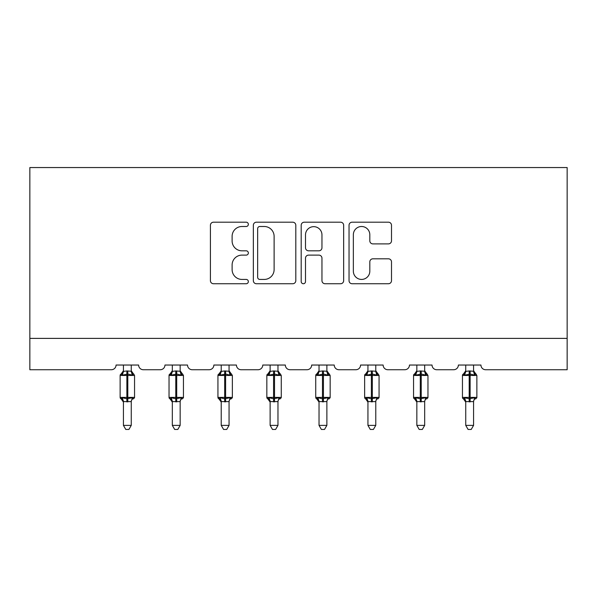 <?xml version="1.0" encoding="UTF-8"?>
<svg xmlns="http://www.w3.org/2000/svg" width="597" height="597" viewBox="0 0 597 597"><rect width="100%" height="100%" fill="white"/><g stroke="black" fill="none" stroke-linecap="round" stroke-linejoin="round"><path stroke-width="0.9" d="M248.345 224.353A2.157 2.157 0 0 0 246.188 222.196L213.495 222.196A3.075 3.075 0 0 0 210.42 225.278L210.42 280.657A3.075 3.075 0 0 0 213.495 283.739L246.188 283.739A2.157 2.157 0 0 0 248.345 281.583A2.157 2.157 0 0 0 246.188 279.426L241.957 279.426A9.843 9.843 0 0 1 232.114 269.583L232.114 264.971A9.843 9.843 0 0 1 241.957 255.12L246.188 255.12A2.157 2.157 0 0 0 248.345 252.964A2.157 2.157 0 0 0 246.188 250.815L241.957 250.815A9.843 9.843 0 0 1 232.114 240.964L232.114 236.352A9.843 9.843 0 0 1 241.957 226.502L246.188 226.502A2.157 2.157 0 0 0 248.345 224.353M388.423 243.889A3.075 3.075 0 0 0 391.505 240.815L391.505 225.278A3.075 3.075 0 0 0 388.423 222.196L352.118 222.196A3.075 3.075 0 0 0 349.036 225.278L349.036 280.657A3.075 3.075 0 0 0 352.118 283.739L388.423 283.739A3.075 3.075 0 0 0 391.505 280.657L391.505 261.889A3.075 3.075 0 0 0 388.423 258.814L372.886 258.814A3.075 3.075 0 0 0 369.812 261.889L369.812 271.202A8.231 8.231 0 0 1 361.581 279.426A8.231 8.231 0 0 1 353.349 271.202L353.349 234.733A8.231 8.231 0 0 1 361.581 226.502A8.231 8.231 0 0 1 369.812 234.733L369.812 240.815A3.075 3.075 0 0 0 372.886 243.889L388.423 243.889M567.15 338.387L567.15 167.548L29.85 167.548L29.85 369.737L111.355 369.737A4.701 4.701 0 0 0 116.057 365.036L138.623 365.036A4.701 4.701 0 0 0 143.332 369.737L160.257 369.737A4.701 4.701 0 0 0 164.959 365.036L187.533 365.036A4.701 4.701 0 0 0 192.234 369.737L209.159 369.737A4.701 4.701 0 0 0 213.86 365.036L236.434 365.036A4.701 4.701 0 0 0 241.136 369.737L258.061 369.737A4.701 4.701 0 0 0 262.762 365.036L285.336 365.036A4.701 4.701 0 0 0 290.038 369.737L306.962 369.737A4.701 4.701 0 0 0 311.664 365.036L334.238 365.036A4.701 4.701 0 0 0 338.939 369.737L355.864 369.737A4.701 4.701 0 0 0 360.566 365.036L383.14 365.036A4.701 4.701 0 0 0 387.841 369.737L404.766 369.737A4.701 4.701 0 0 0 409.467 365.036L432.041 365.036A4.701 4.701 0 0 0 436.743 369.737L453.668 369.737A4.701 4.701 0 0 0 458.377 365.036L480.943 365.036A4.701 4.701 0 0 0 485.645 369.737L567.15 369.737L567.15 338.387L29.85 338.387M295.806 225.278A3.075 3.075 0 0 0 292.731 222.196L256.419 222.196A3.075 3.075 0 0 0 253.344 225.278L253.344 280.657A3.075 3.075 0 0 0 256.419 283.739L292.731 283.739A3.075 3.075 0 0 0 295.806 280.657L295.806 225.278M304.269 222.196L340.581 222.196A3.075 3.075 0 0 1 343.656 225.278L343.656 280.657A3.075 3.075 0 0 1 340.581 283.739L325.037 283.739A3.075 3.075 0 0 1 321.962 280.657L321.962 258.195A3.075 3.075 0 0 0 318.888 255.12L308.574 255.12A3.075 3.075 0 0 0 305.5 258.195L305.5 281.583A2.157 2.157 0 0 1 303.343 283.739A2.157 2.157 0 0 1 301.194 281.583L301.194 225.278A3.075 3.075 0 0 1 304.269 222.196M259.807 226.502A2.157 2.157 0 0 0 257.65 228.658L257.65 277.277A2.157 2.157 0 0 0 259.807 279.426L264.27 279.426A9.843 9.843 0 0 0 274.113 269.583L274.113 236.352A9.843 9.843 0 0 0 264.27 226.502L259.807 226.502M321.962 234.89A8.231 8.231 0 0 0 313.731 226.659A8.231 8.231 0 0 0 305.5 234.89L305.5 247.74A3.075 3.075 0 0 0 308.574 250.815L318.888 250.815A3.075 3.075 0 0 0 321.962 247.74L321.962 234.89M131.258 365.036L131.258 371.267A3.448 3.291 180 0 0 133.071 374.14L132.4 375.155L127.81 374.05L122.288 375.155L121.161 373.983A1.567 1.567 0 0 0 120.131 375.461L120.131 397.401A1.567 1.567 0 0 0 121.161 398.871L122.288 397.706L126.87 398.811L132.4 397.706L133.071 398.714A3.448 3.291 -0 0 0 131.258 401.609L123.422 401.587A3.448 3.291 -0 0 0 121.609 398.714L121.609 398.714M123.422 365.036L123.422 371.409L126.87 370.946L126.87 397.401L134.549 397.401L134.549 375.461L120.131 375.461L120.131 397.401L126.87 397.401L126.87 401.915M131.258 401.609L131.258 425.377L123.422 425.377L123.422 401.587M126.87 370.946L131.258 371.252M122.288 375.155L123.422 371.409M131.758 373.386L132.4 375.155M122.288 397.706L123.422 401.453M132.4 397.706L131.265 401.453M131.258 425.377L128.907 429.452L125.773 429.452L123.422 425.377M134.549 375.461L133.527 373.983A1.567 1.567 0 0 1 133.974 374.244M133.527 398.871L134.549 397.401A1.567 1.567 0 0 1 134.467 397.915M180.16 365.036L180.16 371.252A3.448 3.291 180 0 0 181.973 374.14L181.301 375.155L176.712 374.05L171.19 375.155L170.063 373.983A1.567 1.567 0 0 0 169.033 375.461L169.033 397.401A1.567 1.567 0 0 0 170.063 398.871L169.033 397.401L183.451 397.401L183.451 375.461L180.16 370.752L182.428 373.983A1.567 1.567 0 0 1 182.876 374.244M182.428 398.871L183.451 397.401A1.567 1.567 0 0 1 183.369 397.915M180.16 401.609L172.324 401.587A3.448 3.291 -0 0 0 170.518 398.714L171.19 397.706L175.772 398.811L181.301 397.706L181.973 398.714A3.448 3.291 -0 0 0 180.16 401.609L180.16 425.377L177.809 429.452L174.675 429.452L172.324 425.377L172.324 401.587M229.061 365.036L229.061 371.252A3.448 3.291 180 0 0 230.875 374.14L230.203 375.155L225.614 374.05L220.092 375.155L218.965 373.983A1.567 1.567 0 0 0 217.935 375.461L217.935 397.401A1.567 1.567 0 0 0 218.965 398.871L217.935 397.401L232.36 397.401L232.36 375.461L229.061 370.752L231.33 373.983A1.567 1.567 0 0 1 231.778 374.244M231.33 398.871L232.36 397.401A1.567 1.567 0 0 1 232.27 397.915M229.061 401.609L221.226 401.587A3.448 3.291 -0 0 0 219.42 398.714L220.092 397.706L224.673 398.811L230.203 397.706L230.875 398.714A3.448 3.291 -0 0 0 229.061 401.609L229.061 425.377L226.711 429.452L223.584 429.452L221.226 425.377L221.226 401.587M277.971 365.036L277.971 371.252A3.448 3.291 180 0 0 279.777 374.14L279.105 375.155L274.516 374.05L268.993 375.155L267.866 373.983A1.567 1.567 0 0 0 266.837 375.461L266.837 397.401A1.567 1.567 0 0 0 267.866 398.871L266.837 397.401L281.262 397.401L281.262 375.461L277.971 370.752L280.232 373.983A1.567 1.567 0 0 1 280.68 374.244M280.232 398.871L281.262 397.401A1.567 1.567 0 0 1 281.172 397.915M277.971 401.609L270.128 401.587A3.448 3.291 -0 0 0 268.322 398.714L268.993 397.706L273.575 398.811L279.105 397.706L279.777 398.714A3.448 3.291 -0 0 0 277.971 401.609L277.971 425.377L275.613 429.452L272.486 429.452L270.128 425.377L270.128 401.587M326.872 365.036L326.872 371.252A3.448 3.291 180 0 0 328.678 374.14L328.007 375.155L323.425 374.05L317.895 375.155L316.768 373.983A1.567 1.567 0 0 0 315.738 375.461L315.738 397.401A1.567 1.567 0 0 0 316.768 398.871L315.738 397.401L330.163 397.401L330.163 375.461L326.872 370.752L329.134 373.983A1.567 1.567 0 0 1 329.581 374.244M329.134 398.871L330.163 397.401A1.567 1.567 0 0 1 330.074 397.915M326.872 401.609L319.029 401.587A3.448 3.291 -0 0 0 317.223 398.714L317.895 397.706L322.484 398.811L328.007 397.706L328.678 398.714A3.448 3.291 -0 0 0 326.872 401.609L326.872 425.377L324.514 429.452L321.387 429.452L319.029 425.377L319.029 401.587M172.324 402.109L170.063 398.871L170.518 398.714M172.324 425.377L180.16 425.377M172.324 365.036L172.324 371.409L175.772 370.946L180.16 371.267M171.19 375.155L172.324 371.409M180.66 373.386L181.301 375.155M171.19 397.706L172.324 401.453M181.301 397.706L180.167 401.453M221.226 402.109L218.965 398.871L219.42 398.714M221.226 425.377L229.061 425.377M221.226 365.036L221.226 371.409L224.673 370.946L229.061 371.267M220.092 375.155L221.226 371.409M229.561 373.386L230.203 375.155M220.092 397.706L221.226 401.453M230.203 397.706L229.069 401.453M270.128 402.109L267.866 398.871L268.322 398.714M270.128 425.377L277.971 425.377M270.128 365.036L270.128 371.409L273.575 370.946L277.971 371.267M268.993 375.155L270.128 371.409M278.463 373.386L279.105 375.155M268.993 397.706L270.128 401.453M279.105 397.706L277.971 401.453M319.029 402.109L316.768 398.871L317.223 398.714M319.029 425.377L326.872 425.377M319.029 365.036L319.029 371.409L322.484 370.946L326.872 371.267M317.895 375.155L319.029 371.409M327.365 373.386L328.007 375.155M317.895 397.706L319.029 401.453M328.007 397.706L326.872 401.453M375.774 365.036L375.774 371.252A3.448 3.291 180 0 0 377.58 374.14L376.908 375.155L372.327 374.05L366.797 375.155L365.67 373.983A1.567 1.567 0 0 0 364.64 375.461L364.64 397.401A1.567 1.567 0 0 0 365.67 398.871L364.64 397.401L379.065 397.401L379.065 375.461L375.774 370.752L378.035 373.983A1.567 1.567 0 0 1 378.483 374.244M378.035 398.871L379.065 397.401A1.567 1.567 0 0 1 378.976 397.915M375.774 401.609L367.939 401.587A3.448 3.291 -0 0 0 366.125 398.714L366.797 397.706L371.386 398.811L376.908 397.706L377.58 398.714A3.448 3.291 -0 0 0 375.774 401.609L375.774 425.377L373.416 429.452L370.289 429.452L367.939 425.377L367.939 401.587M367.939 402.109L365.67 398.871L366.125 398.714M367.939 425.377L375.774 425.377M367.939 365.036L367.931 371.409L371.386 370.946L375.774 371.267M366.797 375.155L367.931 371.409M376.267 373.386L376.908 375.155M366.797 397.706L367.931 401.453M376.908 397.706L375.774 401.453M424.676 365.036L424.676 371.252A3.448 3.291 180 0 0 426.482 374.14L425.81 375.155L421.228 374.05L415.699 375.155L414.572 373.983A1.567 1.567 0 0 0 413.549 375.461L413.549 397.401A1.567 1.567 0 0 0 414.572 398.871L413.549 397.401L427.967 397.401L427.967 375.461L424.676 370.752L426.937 373.983A1.567 1.567 0 0 1 427.392 374.244M426.937 398.871L427.967 397.401A1.567 1.567 0 0 1 427.877 397.915M424.676 401.609L416.84 401.587A3.448 3.291 -0 0 0 415.027 398.714L415.699 397.706L420.288 398.811L425.81 397.706L426.482 398.714A3.448 3.291 -0 0 0 424.676 401.609L424.676 425.377L422.325 429.452L419.191 429.452L416.84 425.377L416.84 401.587M416.84 402.109L414.572 398.871L415.027 398.714M416.84 425.377L424.676 425.377M416.84 365.036L416.833 371.409L420.288 370.946L424.676 371.267M415.699 375.155L416.833 371.409M425.168 373.386L425.81 375.155M415.699 397.706L416.833 401.453M425.81 397.706L424.676 401.453M473.578 365.036L473.578 371.252A3.448 3.291 180 0 0 475.391 374.14L474.712 375.155L470.13 374.05L464.6 375.155L463.473 373.983A1.567 1.567 0 0 0 462.451 375.461L462.451 397.401A1.567 1.567 0 0 0 463.473 398.871L462.451 397.401L476.869 397.401L476.869 375.461L473.578 370.752L475.839 373.983A1.567 1.567 0 0 1 476.294 374.244M475.839 398.871L476.869 397.401A1.567 1.567 0 0 1 476.779 397.915M473.578 401.609L465.742 401.587A3.448 3.291 -0 0 0 463.929 398.714L464.6 397.706L469.19 398.811L474.712 397.706L475.391 398.714A3.448 3.291 -0 0 0 473.578 401.609L473.578 425.377L471.227 429.452L468.093 429.452L465.742 425.377L465.742 401.587M465.742 402.109L463.473 398.871L463.929 398.714M465.742 425.377L473.578 425.377M465.742 365.036L465.735 371.409L469.19 370.946L473.578 371.267M464.6 375.155L465.735 371.409M474.07 373.386L474.712 375.155M464.6 397.706L465.735 401.453M474.712 397.706L473.578 401.453M127.81 401.915L127.81 370.946M121.609 374.14A3.448 3.291 180 0 0 123.422 371.252M175.772 370.946L175.772 375.461L169.033 375.461L172.324 370.752M183.451 375.461L175.772 375.461L175.772 401.915M176.712 401.915L176.712 370.946M170.518 374.14A3.448 3.291 180 0 0 172.324 371.252M224.673 370.946L224.673 375.461L217.935 375.461L221.226 370.752M232.36 375.461L224.673 375.461L224.673 401.915M225.614 401.915L225.614 370.946M219.42 374.14A3.448 3.291 180 0 0 221.226 371.252M273.575 370.946L273.575 375.461L266.837 375.461L270.128 370.752M281.262 375.461L273.575 375.461L273.575 401.915M274.516 401.915L274.516 370.946M268.322 374.14A3.448 3.291 180 0 0 270.128 371.252M322.484 370.946L322.484 375.461L315.738 375.461L319.029 370.752M330.163 375.461L322.484 375.461L322.484 401.915M323.425 401.915L323.425 370.946M317.223 374.14A3.448 3.291 180 0 0 319.029 371.252M371.386 370.946L371.386 375.461L364.64 375.461L367.939 370.752M379.065 375.461L371.386 375.461L371.386 401.915M372.327 401.915L372.327 370.946M366.125 374.14A3.448 3.291 180 0 0 367.939 371.252M420.288 370.946L420.288 375.461L413.549 375.461L416.84 370.752M427.967 375.461L420.288 375.461L420.288 401.915M421.228 401.915L421.228 370.946M415.027 374.14A3.448 3.291 180 0 0 416.84 371.252M469.19 370.946L469.19 375.461L462.451 375.461L465.742 370.752M476.869 375.461L469.19 375.461L469.19 401.915M470.13 401.915L470.13 370.946M463.929 374.14A3.448 3.291 180 0 0 465.742 371.252M120.131 375.461L123.422 370.752M133.527 373.983L131.258 370.752L133.527 373.983M120.131 397.401L123.422 402.109M169.033 397.401L169.033 375.461M217.935 397.401L217.935 375.461M266.837 397.401L266.837 375.461M315.738 397.401L315.738 375.461M364.64 397.401L364.64 375.461M413.549 397.401L413.549 375.461M462.451 397.401L462.451 375.461"/></g></svg>

